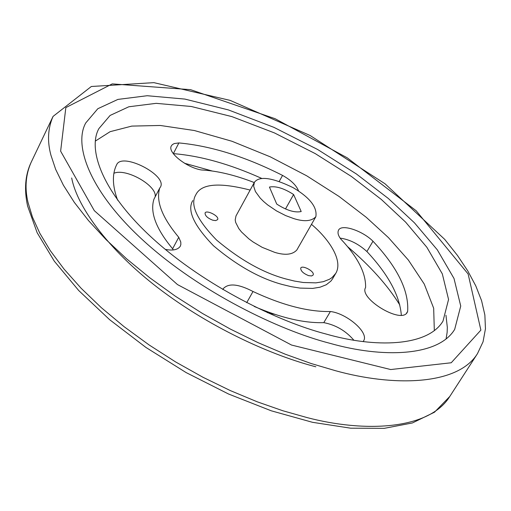 <?xml version="1.0" encoding="UTF-8"?>
<svg xmlns="http://www.w3.org/2000/svg" width="511" height="511" viewBox="0 0 511 511"><rect width="100%" height="100%" fill="white"/><g stroke="black" fill="none" stroke-linecap="round" stroke-linejoin="round"><path stroke-width="0.77" d="M222.898 289.59L223.333 288.587C228.628 282.966 238.516 283.944 253.015 291.5C282.526 305.271 308.312 311.946 330.381 311.525C346.471 313.224 369.466 332.616 363.545 340.939L363.104 341.552M246.698 302.678L253.015 291.5M353.829 340.179C345.781 330.815 335.772 324.964 323.795 322.639C304.115 323.246 280.922 317.855 254.216 306.453M323.795 322.639L330.381 311.525M406.341 313.505L407.644 311.384L407.146 312.54C400.848 324.153 358.594 298.181 365.589 287.533C366.042 273.244 357.764 257.065 340.76 238.988C338.154 235.52 337.407 232.601 338.512 230.231C341.354 223.556 362.657 230.793 372.992 241.243C397.443 267.336 408.992 290.721 407.644 311.384M401.339 315.217C399.723 295.601 388.245 274.369 366.898 251.527L372.992 241.243M366.898 251.527C358.486 243.9 349.569 239.429 340.147 238.12M279.313 181.264L282.557 175.407C291.149 180.236 296.508 185.474 298.622 191.114M254.254 182.548C234.747 174.986 217.098 170.789 201.315 169.959C186.643 167.621 166.969 152.189 171.415 145.82L172.335 144.651L174.238 143.559L178.888 142.933C211.094 145.897 245.65 156.724 282.557 175.407M173.35 153.626L178.888 142.933M261.715 178.416C229.809 164.063 200.357 155.804 173.357 153.639M116.521 165.008L117.115 163.82C124.282 153.07 167.154 175.433 160.518 186.949L159.758 188.01C155.727 201.008 162.057 217.437 178.741 237.283L180.785 242.048L180.849 244.577L180.287 246.251C177.751 249.841 172.731 250.875 165.238 249.349M173.286 249.924L172.616 248.768C156.053 228.871 149.825 212.359 153.932 199.22L159.758 188.01M155.133 196.907C157.541 185.883 126.166 167.851 113.921 173.267M172.616 248.768L178.741 237.283M117.632 200.184C112.286 185.665 112.011 173.74 116.815 164.408L117.115 163.82M332.565 278.808L330.917 281.069L326.299 284.736L320.11 287.188L312.681 288.402L300.053 288.089L291.193 286.671L282.353 284.506C259.856 278.457 236.887 265.535 213.445 245.727C193.829 225.37 186.93 210.321 192.749 200.587M274.867 314.374L267.285 312.611M212.199 171.006L184.465 163.233M399.813 304.99C387.817 285.56 370.411 266.116 347.601 246.679M95.391 141.055L110.108 131.685L131.787 126.096L160.282 125.47L194.404 130.535L231.994 141.272L270.3 156.839L306.664 175.784L339.036 196.448L366.253 217.296L388.501 237.672L408.34 260.022L424.245 284.046L433.673 308.229L434.318 330.476M325.935 333.99C278.24 321.636 205.428 286.134 153.651 239.32C101.893 192.506 87.375 148.995 98.917 128.574L110.101 115.441L128.829 106.773L156.149 103.343L191.28 106.486L231.873 116.604L274.426 132.911L315.242 153.607L351.408 176.461L381.308 199.437L405.6 222.113L426.857 247.286L442.315 273.87L448.562 299.478L442.992 321.112C427.733 346.803 374.87 348.08 325.935 333.99M329.882 343.296C382.215 358.23 438.349 356.665 454.681 329.365L460.737 306.051L453.998 278.457L437.32 249.853L414.44 222.815L388.366 198.511L356.346 173.938L317.625 149.493L273.928 127.354L228.366 109.91L184.88 99.083L147.219 95.723L117.92 99.409L97.825 108.715L85.759 122.94C73.456 144.894 89.138 191.651 144.824 241.907C200.523 292.164 278.75 330.176 329.882 343.296C382.215 358.23 438.349 356.665 454.681 329.365L460.737 306.051L453.998 278.457L437.32 249.853L414.44 222.815L388.366 198.511L356.346 173.938L317.625 149.493L273.928 127.354L228.366 109.91L184.88 99.083L147.219 95.723L117.92 99.409L97.825 108.715L85.759 122.94C73.456 144.894 89.138 191.651 144.824 241.907C200.523 292.164 278.75 330.176 329.882 343.296M315.83 366.789C273.596 355.924 214.441 329.87 162.837 291.519C111.238 253.207 77.378 208.207 71.687 177.975M445.969 315.255L447.329 327.449L447.131 332.431L446.097 338.793M293.601 194.519L301.203 211.535C294.79 212.908 286.639 210.423 276.745 204.081L269.438 187.058C275.914 185.838 283.969 188.323 293.601 194.519L285.496 208.98M293.736 218.587C304.224 221.895 311.595 221.276 315.843 216.715C317.446 207.287 309.851 197.591 293.078 187.633C272.159 177.489 259.256 175.727 254.369 182.338L253.654 186.189L255.43 191.555L260.182 198.064L263.612 201.494L267.598 204.866L276.56 210.941L285.643 215.585L293.736 218.587M296.853 249.975C292.503 254.74 285.112 255.532 274.669 252.345L262.194 247.343L253.105 241.971L248.787 238.797L241.499 231.968L238.809 228.583L235.686 222.47L235.201 219.909L235.993 215.942L254.369 182.338M250.141 190.073C219.053 182.057 200.912 183.698 195.713 195.004C189.926 204.687 196.869 219.692 216.549 240.029C240.049 259.831 263.063 272.778 285.579 278.872L294.425 281.056L303.291 282.5L315.919 282.858L323.342 281.67L329.518 279.242L332.035 277.569L335.765 273.359C343.539 260.329 328.42 238.509 311.48 224.355M212.768 220.203C207.549 218.14 204.988 215.725 205.077 212.959C206.387 209.536 219.96 216.281 217.545 219.685L215.655 220.605L212.768 220.203M308.644 275.646C303.227 273.436 300.589 270.9 300.743 268.032C302.34 264.685 315.44 271.731 313.026 275.135L311.608 275.953L308.644 275.646M307.002 417.564C364.139 432.6 429.004 430.109 449.776 396.472L434.503 412.198L412.409 422.955L384.215 428.352L350.61 428.18L312.528 422.316L271.296 410.812L228.558 394.019L186.132 372.583L145.897 347.416L109.584 319.65L78.681 290.491L54.3 261.166L37.156 232.735L27.613 206.067C24.004 189.549 25.16 175.018 31.082 162.46L31.082 162.46C25.627 174.864 24.617 188.227 28.048 202.548L32.474 217.156L39.807 233.246L50.289 250.652L64.054 269.105L81.096 288.23L101.223 307.584L124.064 326.657L149.097 344.944L175.656 361.96L203.027 377.297L230.461 390.647L257.301 401.831L282.96 410.787L307.002 417.564M449.782 396.466L477.491 353.612L483.055 341.782L485.45 328.79L484.869 315.006L481.573 300.666L475.792 285.892L467.712 270.804L457.517 255.519L444.698 239.359L385.026 183.775L310.1 135.485L230.103 100.373L153.868 82.648L91.335 86.493L53.061 116.406C47.874 128.267 47.159 141.177 50.908 155.133L55.667 169.39L63.37 185.174L74.267 202.311L88.48 220.554L105.988 239.538L126.607 258.822L149.947 277.907L175.458 296.284L202.477 313.467L230.263 329.033L258.074 342.67L285.221 354.193L311.135 363.513L335.369 370.679C392.844 386.642 457.492 385.786 477.389 353.765M60.63 151.167L94.292 210.641L177.47 284.57L291.532 345.046L390.698 369.542L451.226 362.765L480.883 330.119L468.127 273.992L416.158 210.743L347.218 157.81L275.142 118.724L190.577 89.668L112.235 83.887L65.836 107.604L60.63 151.167M332.604 278.744L335.797 273.302M315.855 216.702L296.859 249.956M53.061 116.406L31.082 162.46"/></g></svg>
